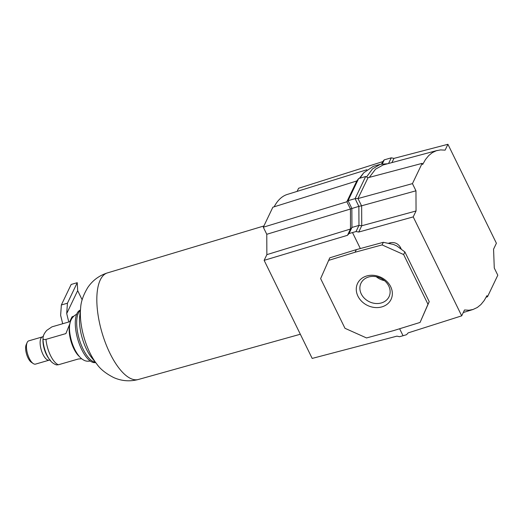 <?xml version="1.0" encoding="UTF-8"?>
<svg xmlns="http://www.w3.org/2000/svg" width="524" height="524" viewBox="0 0 524 524"><rect width="100%" height="100%" fill="white"/><g stroke="black" fill="none" stroke-linecap="round" stroke-linejoin="round"><path stroke-width="0.79" d="M74.637 349.2A21.386 8.456 -106.2 0 1 73.118 345.742A21.386 8.456 -106.2 0 1 70.38 336.277C68.041 324.742 70.223 317.361 76.93 314.125M79.386 356.543A19.879 7.86 -106.2 0 1 73.877 348.788A19.879 7.86 -106.2 0 1 69.908 323.799M69.967 323.452L65.886 333.591L45.974 339.362C43.859 339.762 42.876 339.375 43.027 338.216L42.961 339.126A14.764 5.836 -106.2 0 0 46.42 354.578A14.764 5.836 -106.2 0 0 48.424 357.99L49.433 359.399A17.227 6.805 -106.2 0 1 47.095 355.423A17.227 6.805 -106.2 0 1 43.027 338.216C42.929 335.982 44.18 333.362 46.787 330.349L51.948 326.852L70.419 321.507M33.215 363.551L31.283 362.241A10.126 4.002 -106.2 0 1 28.027 357.944A10.126 4.002 -106.2 0 1 26.2 344.687L27.13 342.552A12.111 4.788 73.8 0 0 29.311 358.416A12.111 4.788 73.8 0 0 33.215 363.551A12.111 4.788 73.8 0 0 35.521 364.115L49.197 360.152A12.111 4.788 -106.2 0 1 42.994 354.453A12.111 4.788 -106.2 0 1 42.464 336.88L28.781 340.842A12.111 4.788 73.8 0 0 27.13 342.552M73.353 316.254L71.998 316.896L69.692 321.716M49.433 359.399C49.983 360.014 51.594 363.119 56.415 364.901L58.413 364.763L78.331 358.992L81.705 358.757M82.176 299.852L77.67 290.643L77.244 282.691L71.166 284.453L61.354 304.975L67.432 303.219L66.712 313.562L68.768 321.978M77.67 290.643L66.712 313.562M77.244 282.691L67.432 303.219M62.69 323.74L60.633 315.324L61.354 304.975M80.395 310.09A27.3 10.794 73.8 0 0 81.757 349.639A27.3 10.794 73.8 0 0 95.584 362.523M381.361 302.944A15.569 13.074 25.5 0 1 364.58 298.451A15.569 13.074 25.5 0 1 360.957 283.255A15.569 13.074 25.5 0 1 368.647 276.993A15.569 13.074 25.5 0 1 385.428 281.48A15.569 13.074 25.5 0 1 389.05 296.682A15.569 13.074 25.5 0 1 381.361 302.944M381.878 306.887A18.55 15.576 25.5 0 1 357.938 296.171A18.55 15.576 25.5 0 1 366.735 275.965A18.55 15.576 25.5 0 1 390.675 286.687A18.55 15.576 25.5 0 1 381.878 306.887M384.492 280.641A15.569 13.074 25.5 0 1 376.304 276.731M361.514 205.755L357.984 198.557L368.018 177.741L365.66 176.523L358.645 178.553L348.074 200.672L351.853 208.388L351.951 227.442L350.497 229.021L347.491 235.302L264.135 260.349L312.18 358.423L396.897 336.153L399.557 336.716L403.041 335.733L402.53 334.672L403.041 335.733L406.572 334.679L408.137 332.891L461.696 315.848L413.22 216.89L416.043 210.982L361.737 225.765L361.645 205.788L358.868 206.358L358.966 225.412L351.951 227.442L349.023 233.566L356.038 231.529L358.73 232.053L361.737 225.765L358.966 225.412L356.038 231.529M347.491 235.302L349.023 233.566M388.559 163.495L391.271 157.829L384.256 159.853L382.703 161.634L381.57 164.005M382.343 163.855L384.256 159.853M391.932 162.591L393.943 158.386L391.271 157.829M416.043 210.982L415.964 190.802L412.447 183.623L422.134 163.364L422.671 164.464L425.475 159.538L428.697 155.589L432.313 152.641L436.289 150.748L440.573 149.91L445.125 150.139L447.922 144.29L496.398 243.241L493.569 249.169L494.276 268.033L497.8 275.224L487.49 296.774L486.187 297.18M360.335 248.54L352.514 232.577M388.179 243.333L390.223 242.763C394.657 241.99 398.044 243.516 400.395 247.321L401.397 249.365M402.53 334.672L399.629 328.751M413.22 216.89L358.73 232.053M404.882 251.959L403.637 254.559L382.088 244.911L355.102 252.221L356.34 249.627L383.332 242.311L393.504 244.459L396.766 245.913L404.882 251.959L429.228 301.66L420.071 322.437L427.984 304.254L403.637 254.559M427.984 304.254L429.228 301.66M356.34 249.627L329.786 257.821L320.629 278.604L344.975 328.299L366.525 337.947L393.511 330.637L420.071 322.437M382.088 244.911L383.332 242.311M328.541 260.415L355.102 252.221M487.49 296.774L486.947 295.667L484.143 300.593L480.921 304.549L477.305 307.49L473.048 309.481L469.046 310.228L464.493 309.992L461.696 315.848M447.922 144.29L393.943 158.386M415.964 190.802L361.645 205.788M412.447 183.623L357.984 198.557M422.134 163.364L367.986 177.728M358.645 178.553L356.779 180.99L346.849 201.753L350.451 208.958L350.497 229.021L266.867 254.638L264.135 260.349M382.703 161.634L298.595 188.267L297.101 191.398M350.392 209.037L266.768 234.287L266.867 254.638M346.921 201.753L263.303 227.213L266.768 234.287M356.805 180.957L272.866 207.209L263.303 227.213M369.309 177.374L375.512 169.193L383.162 164.942L437.239 150.46M366.866 169.743L287.329 194.43A108.927 43.06 73.8 0 0 274.157 206.803M387.649 163.743L380.313 164.32L373.304 166.35L363.735 172.789L359.399 178.337M363.735 172.789L359.962 178.173M380.313 164.32L372.499 168.924L366.531 176.974M358.095 198.504L355.089 198.642L348.074 200.672L346.849 201.753M365.66 176.523L355.089 198.642L358.868 206.358L350.451 208.958M58.413 364.763A19.879 7.86 -106.2 0 1 50.527 355.547A19.879 7.86 -106.2 0 1 45.974 339.362M71.998 316.896A10.604 8.901 25.5 0 1 72.731 316.941M263.893 225.975L107.466 272.893A55.492 21.936 73.8 0 0 109.981 353.366A55.492 21.936 73.8 0 0 138.343 379.494C129.873 381.708 121.706 381.079 113.832 377.621C106.09 373.717 100.484 369.276 97.005 364.298L91.72 357.709A29.789 11.777 73.8 0 1 86.525 349.305A29.789 11.777 73.8 0 1 79.707 316.221L80.65 307.83A40.544 16.028 73.8 0 0 89.932 352.862A40.544 16.028 73.8 0 0 97.005 364.298M80.355 310.477A27.3 10.794 73.8 0 0 83.139 349.233A27.3 10.794 73.8 0 0 95.335 362.215M400.395 247.321L399.936 248.278M389.791 243.673L390.223 242.763M90.495 360.964C86.087 361.861 83.833 360.106 83.506 359.975C81.705 359.071 78.364 356.484 74.657 349.239L73.118 345.742M50.487 360.145L49.197 360.152M43.551 336.198L42.464 336.88M62.605 323.4L62.402 323.825M300.337 334.24L138.343 379.494M107.466 272.893C99.128 275.545 92.558 280.445 87.75 287.571C83.296 295.012 80.932 301.759 80.65 307.83M463.281 312.52L473.048 309.481"/></g></svg>
